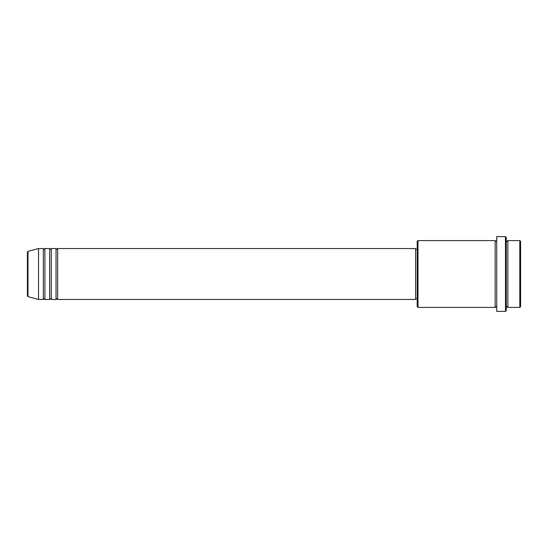 <?xml version="1.0" encoding="UTF-8"?>
<svg xmlns="http://www.w3.org/2000/svg" width="548" height="548" viewBox="0 0 548 548"><rect width="100%" height="100%" fill="white"/><g stroke="black" fill="none" stroke-linecap="round" stroke-linejoin="round"><path stroke-width="0.41" stroke-dasharray="2.74 2.06" d="M27.4 252.142L27.4 295.858M57.629 299.455L57.629 248.545M56.04 299.455L56.04 248.545M51.265 299.455L51.265 248.545M49.676 299.455L49.676 248.545M44.902 299.455L44.902 248.545M43.313 299.455L43.313 248.545M520.6 306.613L520.6 241.387M519.805 240.593L519.805 307.407M417.186 241.387L417.186 306.613M417.98 307.407L417.98 240.593M506.284 310.593L506.284 237.407M505.489 236.613L505.489 311.387M507.873 307.407L507.873 240.593M495.145 307.407L495.145 240.593M496.735 311.387L496.735 236.613M415.596 299.455L415.596 248.545M38.538 299.455L38.538 248.545M506.284 274L506.284 307.407L506.284 274M496.735 274L496.735 307.407L496.735 274M417.186 274L417.186 249.34L417.186 274M27.989 296.632L27.989 251.368"/><path stroke-width="0.82" d="M27.4 295.858L27.4 252.142L27.989 251.368L27.989 296.632L27.4 295.858M57.629 248.545L57.629 299.455L415.596 299.455L415.596 248.545L57.629 248.545L56.834 249.34L56.04 248.545L56.04 299.455L51.265 299.455L51.265 248.545L56.04 248.545M49.676 248.545L49.676 299.455L44.902 299.455L44.902 248.545L49.676 248.545L50.471 249.34L51.265 248.545M43.313 248.545L43.313 299.455L38.538 299.455L38.538 248.545L43.313 248.545L44.107 249.34L44.902 248.545M519.805 240.593L520.6 241.387L520.6 306.613L519.805 307.407L519.805 240.593L507.873 240.593L507.873 307.407L519.805 307.407M417.98 307.407L417.186 306.613L417.186 241.387L417.98 240.593L417.98 307.407L495.145 307.407L495.145 240.593L495.94 241.387L496.735 240.593M505.489 236.613L506.284 237.407L506.284 310.593L505.489 311.387L505.489 236.613L496.735 236.613L496.735 311.387L505.489 311.387M506.284 240.593L507.078 241.387L507.873 240.593M415.596 298.66L417.186 298.66M27.989 296.632L38.538 299.455M27.989 251.368L38.538 248.545M417.98 240.593L495.145 240.593M415.596 249.34L417.186 249.34M495.145 307.407L495.94 306.613L496.735 307.407M507.873 307.407L507.078 306.613L506.284 307.407M44.902 299.455L44.107 298.66L43.313 299.455M51.265 299.455L50.471 298.66L49.676 299.455M57.629 299.455L56.834 298.66L56.04 299.455"/></g></svg>
